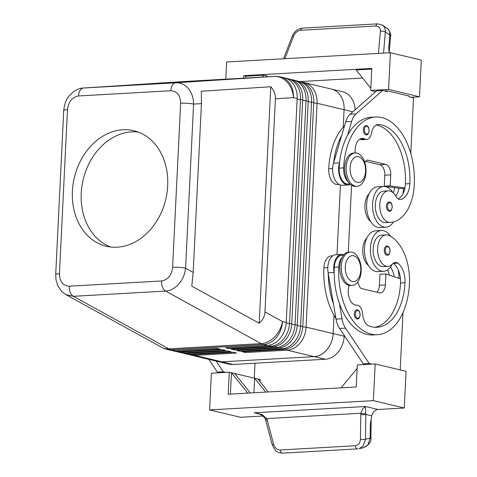 <?xml version="1.0" encoding="UTF-8"?>
<svg xmlns="http://www.w3.org/2000/svg" width="477" height="477" viewBox="0 0 477 477"><rect width="100%" height="100%" fill="white"/><g stroke="black" fill="none" stroke-linecap="round" stroke-linejoin="round"><path stroke-width="0.72" d="M363.367 129.523A4.639 2.761 -93.2 0 1 365.865 125.546C367.189 125.988 368.781 125.529 369.186 130.764C368.387 133.983 367.457 135.331 366.39 134.812A4.639 2.761 -93.2 0 1 363.367 129.523M386.436 205.927A4.639 2.761 -93.2 0 1 388.928 201.956C390.258 202.397 391.85 201.938 392.255 207.173C391.45 210.393 390.52 211.74 389.453 211.216A4.639 2.761 -93.2 0 1 386.436 205.927M392.809 192.434A20.416 12.146 86.8 0 0 385.714 186.656A20.416 12.146 86.8 0 0 383.574 186.459A20.416 12.146 86.8 0 0 372.543 205.73A20.416 12.146 86.8 0 0 383.741 227.022A20.416 12.146 86.8 0 0 385.881 227.219A20.416 12.146 86.8 0 0 393.477 221.894M383.574 186.459L377.617 186.793A20.416 12.146 86.8 0 0 366.586 206.07A20.416 12.146 86.8 0 0 377.784 227.362A20.416 12.146 86.8 0 0 379.925 227.559L385.881 227.219M348.299 181.999A13.916 8.282 -93.2 0 1 346.236 179.43A13.916 8.282 -93.2 0 1 343.619 167.886A59.381 35.34 -93.2 0 1 375.59 117.014A59.381 35.34 -93.2 0 1 414.274 184.712A43.896 26.122 -93.2 0 1 390.645 222.318A43.896 26.122 -93.2 0 1 389.769 222.342A15.771 9.385 -93.2 0 1 379.805 206.851A15.771 9.385 -93.2 0 1 388.302 190.836A15.771 9.385 -93.2 0 1 388.612 190.83A15.771 9.385 -93.2 0 1 395.928 196.28A9.278 5.521 86.8 0 0 400.412 199.481A9.278 5.521 86.8 0 0 400.954 199.404A18.555 11.043 86.8 0 0 409.856 183.663A51.957 30.922 86.8 0 0 378.923 124.491A12.992 7.733 86.8 0 0 378.195 124.473A12.992 7.733 86.8 0 0 371.464 133.202A9.278 5.521 -93.2 0 1 366.652 139.439A9.278 5.521 -93.2 0 1 364.762 139.004A12.992 7.733 86.8 0 0 362.121 138.396A12.992 7.733 86.8 0 0 355.234 152.944M349.879 183.913L348.222 184.009A13.916 8.282 -93.2 0 1 341.765 179.68A13.916 8.282 -93.2 0 1 339.153 168.142A59.381 35.34 -93.2 0 1 339.618 162.299A59.381 35.34 -93.2 0 1 347.608 135.194A59.381 35.34 -93.2 0 1 371.124 117.264L375.59 117.014M369.115 193.775A15.771 9.385 86.8 0 0 364.929 207.96A15.771 9.385 86.8 0 0 370.689 221.584M344.549 125.719A59.381 35.34 86.8 0 0 328.731 168.733A13.916 8.282 86.8 0 0 331.342 180.27A13.916 8.282 86.8 0 0 337.799 184.599L339.195 184.521M55.708 274.627A9.278 1.306 -177.2 0 1 55.702 274.591L63.733 110.479A9.278 1.306 2.8 0 1 63.829 110.3A9.278 1.306 2.8 0 1 67.478 109.621C68.497 101.667 72.182 97.117 78.538 95.972A9.278 5.521 -93.2 0 1 80.106 90.397A9.278 5.521 -93.2 0 1 83.511 88.024L181.791 81.656A22.27 17.893 -93.7 0 0 181.671 81.662M55.708 274.585L56.006 279.862L57.795 285.741L61.837 291.584L65.898 294.643L73.321 296.3L165.632 291.071C170.545 290.696 174.958 288.329 178.875 283.958C182.691 279.462 184.927 274.209 185.577 268.211A9.278 1.306 -177.2 0 0 179.489 267.406A9.278 1.306 -177.2 0 0 172.608 267.323C171.595 275.271 167.904 279.82 161.548 280.971L69.237 286.194C62.958 285.765 59.697 281.609 59.452 273.726A9.278 1.306 -177.2 0 0 55.803 274.412A9.278 1.306 -177.2 0 0 55.702 274.585M78.538 95.972L170.849 90.743C177.134 91.179 180.395 95.334 180.634 103.211A9.278 1.306 2.8 0 1 187.515 103.3A9.278 1.306 2.8 0 1 193.602 104.105C193.543 97.988 191.82 92.824 188.427 88.621C184.927 84.56 180.723 82.616 175.822 82.795L83.511 88.024L181.91 81.65A22.27 13.255 -93.2 0 1 181.97 81.645A22.27 13.255 -93.2 0 1 182.035 81.645M201.443 103.598L201.312 91.244L270.775 86.748C274.019 90.302 275.557 94.321 275.384 98.811L264.962 311.892C264.699 316.37 262.779 320.15 259.208 323.239L191.778 286.14L193.185 272.403L201.443 103.598L193.602 104.105L185.577 268.211L193.185 272.403M189.13 354.548A22.27 17.619 -76.6 0 0 190.758 355.043A22.27 17.619 -76.6 0 0 194.843 355.401L236.532 353.046L233.217 352.253L191.527 354.614A22.27 17.619 103.4 0 1 187.449 354.256L185.243 353.731A22.27 17.619 -76.6 0 0 189.321 354.089L231.011 351.728L227.702 350.941L186.012 353.302A22.27 17.619 103.4 0 1 181.928 352.944L179.722 352.42A22.27 17.619 -76.6 0 0 183.8 352.777L225.49 350.416L222.181 349.623L180.491 351.984A22.27 17.619 103.4 0 1 176.407 351.627L174.2 351.102A22.27 17.619 -76.6 0 0 178.285 351.46L219.975 349.098L216.659 348.311L174.97 350.673A22.27 17.619 103.4 0 1 170.891 350.315L167.123 349.414A22.27 17.619 103.4 0 0 171.201 349.772A22.27 13.255 -93.2 0 1 170.015 349.402A22.27 13.255 -93.2 0 1 168.84 348.848L73.321 296.3A9.278 5.521 -93.2 0 1 70.226 292.377A9.278 5.521 -93.2 0 1 69.237 286.194M275.384 98.811L293.409 97.642A22.27 17.619 103.4 0 0 288.937 82.366A22.27 17.619 103.4 0 0 280.703 76.988L284.471 77.888A22.27 17.619 103.4 0 1 292.705 83.26A22.27 17.619 103.4 0 1 297.177 98.536L286.23 322.416A22.27 17.619 103.4 0 1 280.232 338.282A22.27 17.619 103.4 0 1 267.281 345.443L225.591 347.805L228.906 348.592L270.596 346.236A22.27 17.619 -76.6 0 0 283.547 339.069A22.27 17.619 -76.6 0 0 289.539 323.203L300.486 99.323A22.27 17.619 -76.6 0 0 296.014 84.053A22.27 17.619 -76.6 0 0 287.78 78.675L289.986 79.2A22.27 17.619 103.4 0 1 298.226 84.578A22.27 17.619 103.4 0 1 302.698 99.854L291.745 323.728A22.27 17.619 103.4 0 1 285.753 339.594A22.27 17.619 103.4 0 1 272.802 346.761L231.112 349.122L234.428 349.909L276.117 347.548A22.27 17.619 -76.6 0 0 289.062 340.381A22.27 17.619 -76.6 0 0 295.06 324.515L306.007 100.641A22.27 17.619 -76.6 0 0 301.536 85.365A22.27 17.619 -76.6 0 0 293.301 79.987L295.507 80.518A22.27 17.619 103.4 0 1 303.742 85.89A22.27 17.619 103.4 0 1 308.214 101.166L297.266 325.04A22.27 17.619 103.4 0 1 291.274 340.912A22.27 17.619 103.4 0 1 278.324 348.073L236.634 350.434L239.943 351.221L281.633 348.866A22.27 17.619 -76.6 0 0 294.583 341.699A22.27 17.619 -76.6 0 0 300.576 325.833L311.529 101.953A22.27 17.619 -76.6 0 0 307.057 86.683A22.27 17.619 -76.6 0 0 298.817 81.305L301.029 81.829A22.27 17.619 103.4 0 1 309.263 87.208A22.27 17.619 103.4 0 1 313.735 102.477L302.788 326.357A22.27 17.619 103.4 0 1 296.789 342.224A22.27 17.619 103.4 0 1 283.845 349.391L242.155 351.752L245.464 352.539L287.154 350.178A22.27 17.619 -76.6 0 0 300.105 343.011A22.27 17.619 -76.6 0 0 306.097 327.144L317.05 103.27A22.27 17.619 -76.6 0 0 312.578 87.995A22.27 17.619 -76.6 0 0 304.338 82.616A22.27 17.619 -76.6 0 0 302.656 82.324M334.037 315.345L333.149 333.59A22.27 17.619 103.4 0 1 314.206 356.623A22.27 17.619 -76.6 0 0 327.15 349.45A22.27 17.619 -76.6 0 0 333.143 333.584L334.037 315.339M343.243 127.091L344.096 109.71A22.27 17.619 -76.6 0 0 339.624 94.434A22.27 17.619 -76.6 0 0 331.384 89.056A22.27 17.619 103.4 0 1 344.096 109.704L343.249 127.085M361.161 271.085A16.701 9.939 -93.2 0 1 352.169 285.389A16.701 9.939 -93.2 0 1 341.288 266.351A16.701 9.939 -93.2 0 1 350.279 252.041A16.701 9.939 -93.2 0 1 361.161 271.085M360.737 270.453A12.992 7.733 -93.2 0 1 352.384 281.46A12.992 7.733 -93.2 0 1 345.282 266.774A12.992 7.733 -93.2 0 1 353.636 255.767A12.992 7.733 -93.2 0 1 360.737 270.453M351.418 285.389A16.701 9.939 -93.2 0 1 350.678 285.473A16.701 9.939 -93.2 0 1 339.797 266.434A16.701 9.939 -93.2 0 1 348.794 252.124M346.135 167.26A16.701 9.939 86.8 0 0 357.017 186.298A16.701 9.939 86.8 0 0 366.008 171.988A16.701 9.939 86.8 0 0 355.126 152.95A16.701 9.939 86.8 0 0 346.135 167.26M350.13 167.683A12.992 7.733 86.8 0 0 357.231 182.369A12.992 7.733 86.8 0 0 365.585 171.362A12.992 7.733 86.8 0 0 358.483 156.677A12.992 7.733 86.8 0 0 350.13 167.683M355.126 152.95L353.636 153.034A16.701 9.939 86.8 0 0 344.644 167.344A16.701 9.939 86.8 0 0 355.526 186.382L357.017 186.298M335.969 318.553A59.381 35.34 -93.2 0 1 323.883 267.824A13.916 8.282 -93.2 0 1 327.556 257.783A13.916 8.282 -93.2 0 1 331.378 255.899L332.773 255.821M343.464 255.213L341.8 255.308A13.916 8.282 86.8 0 0 337.978 257.192A13.916 8.282 86.8 0 0 334.305 267.233A59.381 35.34 86.8 0 0 334.198 273.16L334.079 272.48A14.847 8.836 -93.2 0 1 341.747 254.384A14.847 8.836 -93.2 0 1 343.899 254.7M342.11 257.3A13.916 8.282 86.8 0 0 338.777 266.983A59.381 35.34 86.8 0 0 377.456 334.681A59.381 35.34 86.8 0 0 409.427 283.803A43.896 26.122 86.8 0 0 389.131 235.507A15.771 9.385 86.8 0 0 386.149 234.881A15.771 9.385 86.8 0 0 377.647 248.654A15.771 9.385 86.8 0 0 384.951 265.749A15.771 9.385 86.8 0 0 387.932 266.375A15.771 9.385 86.8 0 0 392.619 263.864A9.278 5.521 -93.2 0 1 395.379 262.386A9.278 5.521 -93.2 0 1 397.836 263.179A18.555 11.043 -93.2 0 1 405.009 282.754A51.957 30.922 -93.2 0 1 377.039 327.27A51.957 30.922 -93.2 0 1 369.067 326A12.992 7.733 -93.2 0 1 362.621 313.973A9.278 5.521 86.8 0 0 356.641 305.155A12.992 7.733 -93.2 0 1 349.498 298.644A12.992 7.733 -93.2 0 1 349.134 285.365M386.149 234.881L381.683 235.131A15.771 9.385 86.8 0 0 373.175 248.905A15.771 9.385 86.8 0 0 380.485 266.005A15.771 9.385 86.8 0 0 383.466 266.631L387.932 266.375M392.225 264.282A20.416 12.146 -93.2 0 1 383.729 271.258A20.416 12.146 -93.2 0 1 381.582 271.067A20.416 12.146 -93.2 0 1 370.39 249.775A20.416 12.146 -93.2 0 1 381.421 230.498A20.416 12.146 -93.2 0 1 383.562 230.695A20.416 12.146 -93.2 0 1 390.496 236.228M383.729 271.258L377.772 271.598A20.416 12.146 -93.2 0 1 375.632 271.401A20.416 12.146 -93.2 0 1 364.434 250.109A20.416 12.146 -93.2 0 1 375.465 230.838L381.421 230.498M384.277 249.972A4.639 2.761 -93.2 0 1 386.775 245.995C388.803 246.138 389.912 247.873 390.097 251.218C389.107 255.958 388.141 254.724 387.3 255.261A4.639 2.761 -93.2 0 1 384.277 249.972M354.357 313.759A4.639 2.761 -93.2 0 1 356.856 309.788C358.883 309.925 359.992 311.666 360.177 315.005C359.187 319.745 358.221 318.517 357.38 319.047A4.639 2.761 -93.2 0 1 354.357 313.759M262.91 416.01L240.497 417.28L209.588 409.916L211.383 373.217L229.252 372.203L228.173 394.223L356.218 386.978L357.297 364.953L375.166 363.945L406.076 371.303L404.281 408.008L378.005 409.493A7.423 5.873 -76.6 0 0 374.093 411.424A7.423 5.873 -76.6 0 0 371.845 415.878L370.331 423.785L370.128 438.136L367.934 444.862L363.79 447.587L359.151 448.684L363.295 445.953L365.489 439.234A3.709 0.704 -179.2 0 1 363.098 439.454A3.709 0.704 -179.2 0 1 360.421 439.293C360.129 443.115 358.424 445.262 355.299 445.733L280.226 449.984A3.709 2.206 86.8 0 0 281.186 452.417A3.709 2.206 86.8 0 0 282.605 453.15A3.709 2.206 86.8 0 0 282.617 453.15C275.879 452.333 275.563 451.439 272.176 444.618L273.589 444.212L267.132 419.814L265.713 420.225L272.17 444.618M370.903 437.612A3.709 0.704 -179.2 0 1 370.939 437.707A3.709 0.704 -179.2 0 1 370.128 438.136L365.489 439.234L365.835 414.453L365.436 406.499L362.657 408.89L360.845 413.249L360.421 439.293M267.132 419.814L266.75 418.573L262.117 414.585L257.091 413.279M371.845 415.878L365.835 414.453A3.709 0.704 -179.2 0 1 363.444 414.674A3.709 0.704 -179.2 0 1 360.767 414.513M357.732 448.893A3.709 2.206 -93.2 0 1 357.69 448.899A3.709 2.206 -93.2 0 1 357.678 448.899A3.709 2.206 -93.2 0 1 356.259 448.165A3.709 2.206 -93.2 0 1 355.299 445.733M383.562 53.108L385.434 30.57L384.522 27.195L382.548 25.09M300.754 30.26A3.709 2.206 -93.2 0 1 301.923 28.328A3.709 2.206 -93.2 0 1 302.603 28.101C297.91 28.537 294.428 31.303 292.151 36.413A3.709 0.948 21 0 1 292.186 36.353A3.709 0.948 21 0 1 293.546 36.198C295.132 32.686 297.535 30.707 300.754 30.26L375.828 26.008A3.709 2.206 -93.2 0 1 377.003 24.083A3.709 2.206 -93.2 0 1 377.683 23.85L382.757 25.227L388.26 29.276L389.59 31.852L389.84 35.101A3.709 1.687 5 0 1 390.574 36.234A3.709 1.687 5 0 1 390.574 36.24C391.158 35.352 390.502 33.128 388.606 29.58L387.193 28.31M138.151 132.022A59.381 46.984 -76.6 0 0 131.747 131.849A59.381 46.984 -76.6 0 0 82.342 183.621A59.381 46.984 -76.6 0 0 110.765 247.02M117.169 247.193A59.381 46.984 103.4 0 1 106.288 246.239A59.381 46.984 103.4 0 1 73.053 184.349A59.381 46.984 103.4 0 1 122.917 129.75A59.381 46.984 103.4 0 1 133.798 130.704A59.381 46.984 103.4 0 1 167.033 192.589A59.381 46.984 103.4 0 1 117.169 247.193M344.227 335.403L344.185 336.219A22.27 17.619 -76.6 0 1 325.242 359.253L232.925 364.476A22.27 17.619 -76.6 0 1 228.841 364.118L217.804 361.488A22.27 17.619 -76.6 0 0 221.888 361.846L314.2 356.617L221.883 361.846A22.27 17.619 103.4 0 1 217.804 361.488A22.27 17.619 103.4 0 1 217.458 361.405M331.044 88.978A22.27 17.619 103.4 0 1 331.39 89.056L342.426 91.685A22.27 17.619 -76.6 0 1 355.138 109.788M337.006 254.652L340.411 185.034L337.006 254.652M348.299 252.172L351.567 185.273M375.828 26.008C378.923 26.098 380.437 27.857 380.378 31.285A3.709 1.687 5 0 1 383.061 31.208A3.709 1.687 5 0 1 385.404 32.025L389.84 35.101L388.701 48.07L389.16 52.786M302.603 28.101A3.709 2.206 -93.2 0 1 302.609 28.101L377.683 23.85A3.709 2.206 -93.2 0 1 377.796 23.85M357.923 448.863L282.605 453.15M365.817 413.589A3.709 0.924 -174 0 1 360.845 413.249L266.75 418.573L265.427 419.301M404.281 408.008L373.372 400.644L375.166 363.945M209.588 409.916L373.372 400.644M421.298 60.078L390.383 52.72L388.588 89.42L419.504 96.783L421.298 60.078M225.764 79.164L226.605 61.992L390.383 52.72M243.634 78.156L243.753 75.658L371.798 68.414L370.724 90.433L375.739 91.626M370.826 88.323L356.14 69.946L371.768 69.064M362.609 78.043L300.009 81.585M243.753 75.658L245.959 76.189L263.829 75.175L267.138 75.962L266.399 76.863M245.87 78.025L245.959 76.189M262.243 77.101L263.829 75.175M370.724 90.433L388.588 89.42M411.025 97.26L419.504 96.783M410.786 153.54L413.511 97.851L409.093 96.801L409.129 96.068L387.05 90.809L384.534 90.952M387.05 90.809L387.014 91.542L382.602 90.493L356.039 113.914A18.555 11.043 86.8 0 0 351.668 121.426L347.608 135.194M382.602 90.493L376.645 90.827L350.082 114.247A18.555 11.043 86.8 0 0 345.712 121.766L341.651 135.534A59.381 35.34 -93.2 0 0 333.667 162.633L341.651 135.534M268.277 391.957L257.95 379.042L260.162 379.567L260.054 381.672M357.13 368.369L341.121 387.831M250.318 392.97L234.767 373.521L254.64 378.249L265.707 392.1M257.95 379.042L254.64 378.249L253.931 392.768M230.415 394.097L231.458 372.728L234.767 373.521M229.252 372.203L231.458 372.728L247.748 393.12M371.726 364.136L369.246 363.546L345.557 328.158A18.555 11.043 -93.2 0 1 342.015 318.761L339.38 303.402A59.381 35.34 86.8 0 0 372.99 334.932L377.456 334.681M403.005 312.614L400.203 369.908M219.855 372.734L217.375 372.143L208.807 359.342M365.77 364.476L363.289 363.885L339.606 328.498A18.555 11.043 -93.2 0 1 336.058 319.095L328.128 272.814A14.847 8.836 -93.2 0 1 335.79 254.718L341.747 254.384M376.764 292.192A9.278 5.521 86.8 0 0 379.418 285.3L379.954 274.287L385.911 273.953L400.471 278.866A18.555 11.043 -93.2 0 1 400.543 283.004A51.957 30.922 -93.2 0 1 374.797 327.258M357.738 281.985L359.247 285.914A5.569 3.315 86.8 0 0 361.739 288.615L379.406 292.824A9.278 5.521 86.8 0 0 380.378 292.914A9.278 5.521 86.8 0 0 385.374 284.96L385.911 273.953M369.246 363.546L363.289 363.885M334.198 273.16A59.381 35.34 86.8 0 0 339.38 303.402M328.242 273.5A59.381 35.34 86.8 0 0 333.429 303.736M390.544 267.084A18.555 11.043 -93.2 0 1 394.205 276.749M399.052 278.389A43.896 26.122 86.8 0 0 398.283 269.994M393.191 263.31A9.278 5.521 -93.2 0 1 393.364 263.429A18.555 11.043 -93.2 0 1 400.471 278.866M368.536 265.623A15.771 9.385 -93.2 0 1 362.776 251.999A15.771 9.385 -93.2 0 1 366.962 237.814M389.357 275.116A18.555 11.043 86.8 0 0 387.574 269.952M255.022 363.224L254.289 378.166M225.812 372.4L223.331 371.81L216.159 361.095M217.375 372.143L223.331 371.81M287.78 78.675A22.27 17.619 -76.6 0 0 286.099 78.383M228.906 348.592L228.447 347.644M293.301 79.987A22.27 17.619 -76.6 0 0 291.62 79.695M234.428 349.909L233.968 348.961M298.817 81.305A22.27 17.619 -76.6 0 0 297.141 81.012M239.943 351.221L239.484 350.273M245.464 352.539L245.005 351.585M172.567 350.607A22.27 17.619 -76.6 0 0 174.2 351.102M178.088 351.919A22.27 17.619 -76.6 0 0 179.722 352.42M183.609 353.236A22.27 17.619 -76.6 0 0 185.243 353.731M270.775 86.748L259.208 323.239M404.746 188.749L398.963 188.26A18.555 11.043 86.8 0 1 395.827 196.107M403.59 188.814A43.896 26.122 -93.2 0 1 402.88 193.96M394.646 187.658A18.555 11.043 -93.2 0 1 393.257 192.815M367.403 134.413A4.639 2.761 -93.2 0 1 366.39 134.812M390.472 210.822A4.639 2.761 -93.2 0 1 389.453 211.216M366.652 139.439L362.186 139.695A9.278 5.521 -93.2 0 1 360.296 139.254A12.992 7.733 86.8 0 0 359.92 139.075M398.349 198.951A18.555 11.043 86.8 0 0 404.919 187.92A18.555 11.043 86.8 0 0 405.39 183.913A51.957 30.922 86.8 0 0 376.258 125.01M390.645 222.318L386.173 222.574A43.896 26.122 -93.2 0 1 385.303 222.598A15.771 9.385 -93.2 0 1 375.339 207.107A15.771 9.385 -93.2 0 1 383.836 191.092L388.302 190.836M365.525 161.321L379.728 164.708A9.278 5.521 -93.2 0 1 384.802 175.196L384.265 186.209L398.963 188.26M333.667 162.633L333.483 163.247A14.847 8.836 86.8 0 0 334.216 178.183A14.847 8.836 86.8 0 0 342.319 185.273L348.276 184.933A14.847 8.836 86.8 0 0 350.374 184.378M339.618 162.299L339.439 162.913A14.847 8.836 86.8 0 0 340.173 177.849A14.847 8.836 86.8 0 0 348.276 184.933M364.81 162.502L365.328 161.631A5.569 3.315 -93.2 0 1 367.439 160.111A5.569 3.315 -93.2 0 1 368.023 160.165L385.684 164.368A9.278 5.521 -93.2 0 1 390.758 174.862L390.222 185.869L404.919 187.92M390.222 185.869L384.265 186.209M364.404 129.595A3.899 2.319 -93.2 0 1 366.908 126.292A3.899 2.319 -93.2 0 1 369.043 130.698A3.899 2.319 -93.2 0 1 367.797 133.703A3.899 2.319 -93.2 0 1 365.436 133.25A3.899 2.319 -93.2 0 1 364.404 129.595M387.473 205.998A3.899 2.319 -93.2 0 1 389.977 202.701A3.899 2.319 -93.2 0 1 392.106 207.101A3.899 2.319 -93.2 0 1 390.86 210.107A3.899 2.319 -93.2 0 1 388.505 209.659A3.899 2.319 -93.2 0 1 387.473 205.998M339.153 168.142L343.619 167.886M297.177 98.536L293.409 97.642A22.27 17.893 -93.7 0 0 287.243 82.217A22.27 17.893 -93.7 0 0 274.221 76.421L175.822 82.795A9.278 5.521 86.8 0 0 172.418 85.174A9.278 5.521 86.8 0 0 170.849 90.743M181.91 81.65L274.221 76.421A22.27 13.255 86.8 0 1 274.281 76.421L181.97 81.645A22.27 22.27 0 0 0 181.791 81.656A22.27 17.893 -93.7 0 1 181.91 81.65M161.548 280.971A9.278 5.521 86.8 0 0 162.544 287.148A9.278 5.521 86.8 0 0 165.632 291.071L261.152 343.625A22.27 16.767 -61.2 0 0 274.794 336.726A22.27 16.767 -61.2 0 0 282.462 321.516L264.962 311.892M174.97 350.673L171.201 349.772L263.519 344.549L267.281 345.443M65.898 294.643L161.548 347.262A22.27 16.767 -61.2 0 0 168.84 348.848L261.152 343.625A22.27 13.255 86.8 0 0 262.326 344.173A22.27 13.255 86.8 0 0 263.519 344.549A22.27 17.619 103.4 0 0 276.463 337.382A22.27 17.619 103.4 0 0 282.462 321.516L286.23 322.416M333.143 333.584L306.097 327.144L302.752 326.912M313.711 103.038L317.05 103.27L352.867 111.797M325.242 359.253L287.154 350.178L286.576 348.979M291.745 323.728L286.194 322.971M297.266 325.04L291.715 324.288M302.788 326.357L297.231 325.6M297.147 99.097L302.698 99.854M302.668 100.408L308.214 101.166M308.19 101.726L313.735 102.477M281.054 347.661L281.633 348.866L283.845 349.391M275.533 346.35L276.117 347.548L278.324 348.073M270.018 345.038L270.596 346.236L272.802 346.761M323.883 267.824L327.794 267.603M389.029 247.623A3.899 2.319 86.8 0 0 386.68 246.955A3.899 2.319 86.8 0 0 385.315 250.043A3.899 2.319 86.8 0 0 387.443 254.45A3.899 2.319 86.8 0 0 389.953 251.146A3.899 2.319 86.8 0 0 389.029 247.623M359.103 311.415A3.899 2.319 86.8 0 0 356.754 310.742A3.899 2.319 86.8 0 0 355.395 313.83A3.899 2.319 86.8 0 0 357.523 318.237A3.899 2.319 86.8 0 0 360.028 314.933A3.899 2.319 86.8 0 0 359.103 311.415M378.005 409.493L365.436 406.499L254.205 412.796L259.577 414.078M292.133 36.485A3.709 0.948 21 0 1 292.145 36.413L283.547 58.766M232.925 364.476L194.843 355.401L194.383 354.453M344.185 336.219L333.149 333.59M284.894 58.689L293.546 36.198M380.378 31.285L378.44 53.394M280.226 449.984C277.036 449.871 274.824 447.945 273.589 444.212M385.374 284.96L379.418 285.3M345.557 328.158L339.606 328.498M342.015 318.761L336.058 319.095M334.079 272.48L328.128 272.814M393.364 263.429L397.836 263.179M400.543 283.004L405.009 282.754M334.305 267.233L338.777 266.983M180.491 351.984L178.285 351.46L177.826 350.512M186.012 353.302L183.8 352.777L183.341 351.823M191.527 354.614L189.321 354.089L188.862 353.141M180.634 103.211L172.608 267.323M59.452 273.726L67.478 109.621M328.731 168.733L332.642 168.512M360.296 139.254L364.762 139.004M377.474 124.569L378.923 124.491M405.39 183.913L409.856 183.663M399.863 199.469L400.954 199.404M385.303 222.598L389.769 222.342M339.439 162.913L333.483 163.247M351.668 121.426L345.712 121.766M356.039 113.914L350.082 114.247M390.758 174.862L384.802 175.196M385.684 164.368L379.728 164.708M368.023 160.165L366.867 160.23M350.678 285.473L352.169 285.389M371.195 419.253L370.939 437.713C371.482 441.66 369.097 444.952 363.79 447.587M390.574 36.234L389.143 52.607M190.758 355.043L217.804 361.488M257.002 413.261C260.979 414.221 263.781 416.23 265.427 419.289L265.713 420.225M350.279 252.041L348.788 252.124M304.338 82.616L331.384 89.056M161.548 347.262A22.27 22.27 0 0 0 167.123 349.414M63.733 110.473C64.461 104.123 66.178 99.371 68.885 96.223L73.386 91.775C77.608 89.133 80.947 87.887 83.392 88.03M280.703 76.988A22.27 22.27 0 0 0 274.281 76.421"/></g></svg>
